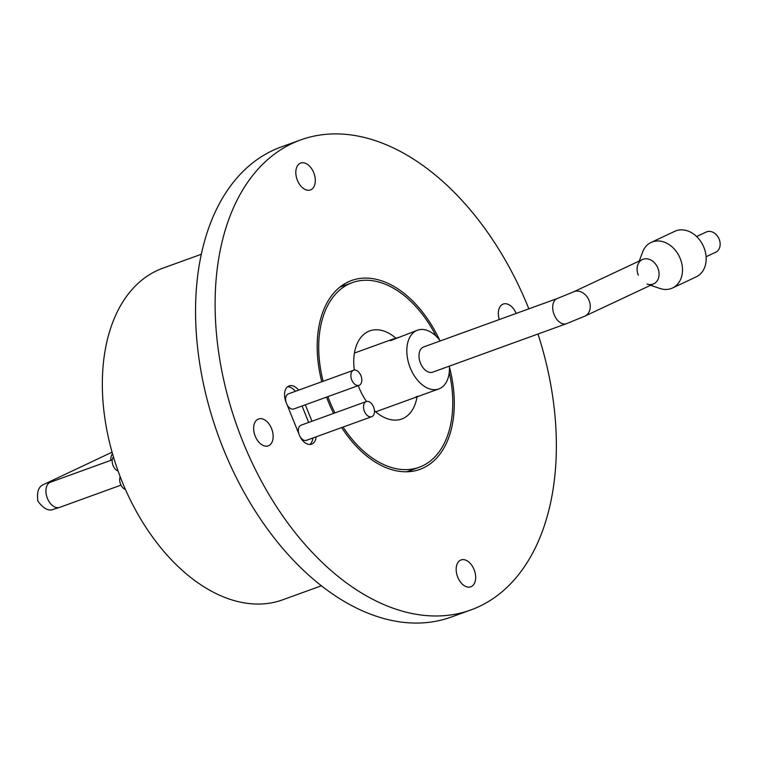 <?xml version="1.0" encoding="UTF-8"?>
<svg xmlns="http://www.w3.org/2000/svg" width="757" height="757" viewBox="0 0 757 757"><rect width="100%" height="100%" fill="white"/><g stroke="black" fill="none" stroke-linecap="round" stroke-linejoin="round"><path stroke-width="1.14" d="M696.61 236.544L706.253 232.02A11.156 8.658 64.8 0 1 719.15 239.165A11.156 8.658 64.8 0 1 715.744 252.213L706.101 256.746M639.249 261.023L642.627 252.034A25.18 19.531 64.8 0 1 651.124 242.42A25.18 19.531 64.8 0 1 680.221 258.544A25.18 19.531 64.8 0 1 672.528 288.001A25.18 19.531 64.8 0 1 659.707 288.398L650.632 285.266M651.124 242.42L674.809 231.301A25.18 19.531 64.8 0 1 703.906 247.425A25.18 19.531 64.8 0 1 696.213 276.873L672.528 288.001M638.302 275.207A13.389 10.39 64.8 0 1 637.877 264.657A13.389 10.39 64.8 0 1 647.576 258.903A13.389 10.39 64.8 0 1 657.871 268.12A13.389 10.39 64.8 0 1 657.161 280.866A13.389 10.39 64.8 0 1 646.961 283.998M110.759 460.36A13.389 10.39 64.8 0 1 111.847 454.683A13.389 10.39 64.8 0 1 112.452 453.557M353.33 370.334A8.034 5.053 70.1 0 0 351.664 379.721A8.034 5.053 70.1 0 0 359.073 385.332A8.034 5.053 70.1 0 0 359.338 385.218A8.034 5.053 70.1 0 0 361.004 375.841A8.034 5.053 70.1 0 0 353.595 370.23A8.034 5.053 70.1 0 0 353.33 370.334M288.654 393.772A8.034 5.053 70.1 0 0 288.37 393.867A8.034 5.053 70.1 0 0 288.105 393.971A8.034 5.053 70.1 0 0 286.032 402.118M287.177 404.948A8.034 5.053 70.1 0 0 293.848 408.969A8.034 5.053 70.1 0 0 294.113 408.856M365.991 401.683A8.034 5.053 70.1 0 0 364.325 411.06A8.034 5.053 70.1 0 0 371.734 416.681A8.034 5.053 70.1 0 0 371.999 416.568A8.034 5.053 70.1 0 0 373.665 407.181A8.034 5.053 70.1 0 0 366.256 401.57A8.034 5.053 70.1 0 0 365.991 401.683M301.314 425.122A8.034 5.053 70.1 0 0 301.04 425.207A8.034 5.053 70.1 0 0 300.766 425.32A8.034 5.053 70.1 0 0 298.703 433.458M300.075 436.704A8.034 5.053 70.1 0 0 306.509 440.319A8.034 5.053 70.1 0 0 306.784 440.205M298.599 390.158A13.389 8.431 70.1 0 0 289.108 385.919A13.389 8.431 70.1 0 0 288.663 386.108A13.389 8.431 70.1 0 0 286.023 402.099L299.394 435.171A13.389 8.431 70.1 0 0 311.6 444.17A13.389 8.431 70.1 0 0 316.114 436.836M125.463 489.514A8.034 5.053 -109.9 0 1 120.212 476.749M118.064 470.986A8.034 5.053 -109.9 0 1 112.784 464.798A8.034 5.053 -109.9 0 1 113.446 456.944M440.271 340.934A31.245 19.663 70.1 0 0 417.486 330.203L390.375 340.707L392.874 339.127L399.668 337.111M417.476 396.223L414.164 397.87L438.786 388.947A31.245 19.663 70.1 0 0 439.826 388.521A31.245 19.663 70.1 0 0 449.403 366.114M417.486 330.203A31.245 19.663 70.1 0 0 416.445 330.639A31.245 19.663 70.1 0 0 409.963 367.117A31.245 19.663 70.1 0 0 438.786 388.947M374.46 410.682A46.868 29.495 70.1 0 0 401.712 419A46.868 29.495 70.1 0 0 403.282 418.347A46.868 29.495 70.1 0 0 417.116 396.422M395.892 338.19A46.868 29.495 70.1 0 0 369.776 330.885A46.868 29.495 70.1 0 0 368.205 331.528A46.868 29.495 70.1 0 0 354.323 370.059M436.174 336.24A98.192 61.8 70.1 0 0 352.279 282.626A98.192 61.8 70.1 0 0 348.996 283.989A98.192 61.8 70.1 0 0 323.116 381.273M327.876 396.64A98.192 61.8 70.1 0 0 334.944 412.925M343.082 427.062A98.192 61.8 70.1 0 0 419.198 467.258A98.192 61.8 70.1 0 0 422.491 465.896A98.192 61.8 70.1 0 0 449.261 372.349M341.672 427.573A100.426 63.2 70.1 0 0 419.965 469.359A100.426 63.2 70.1 0 0 423.324 467.958A100.426 63.2 70.1 0 0 449.45 367.145M439.647 340.111A100.426 63.2 70.1 0 0 351.522 280.525A100.426 63.2 70.1 0 0 348.163 281.926A100.426 63.2 70.1 0 0 321.782 381.755M409.707 471.611A100.426 63.2 70.1 0 0 412.092 469.832M345.173 285.2A100.426 63.2 70.1 0 0 342.202 285.361M471.261 586.609A14.279 8.989 70.1 0 0 474.223 569.936A14.279 8.989 70.1 0 0 461.051 559.953A14.279 8.989 70.1 0 0 460.568 560.152A14.279 8.989 70.1 0 0 457.607 576.834A14.279 8.989 70.1 0 0 470.788 586.807A14.279 8.989 70.1 0 0 471.261 586.609M516.151 313.436A14.279 8.989 70.1 0 0 503.216 304.059A14.279 8.989 70.1 0 0 502.743 304.257A14.279 8.989 70.1 0 0 499.298 319.539M310.909 189.733A14.279 8.989 70.1 0 0 313.871 173.05A14.279 8.989 70.1 0 0 300.699 163.077A14.279 8.989 70.1 0 0 300.217 163.275A14.279 8.989 70.1 0 0 297.255 179.948A14.279 8.989 70.1 0 0 310.436 189.931A14.279 8.989 70.1 0 0 310.909 189.733M268.744 445.627A14.279 8.989 70.1 0 0 271.706 428.954A14.279 8.989 70.1 0 0 258.525 418.971A14.279 8.989 70.1 0 0 258.052 419.17A14.279 8.989 70.1 0 0 255.09 435.852A14.279 8.989 70.1 0 0 268.262 445.826A14.279 8.989 70.1 0 0 268.744 445.627M321.422 585.776L282.758 599.79A176.305 110.948 -109.9 0 1 120.145 476.598A176.305 110.948 -109.9 0 1 156.708 270.741A176.305 110.948 -109.9 0 1 162.613 268.281L201.277 254.276M528.85 308.837A249.952 157.295 70.1 0 0 300.576 139.95A249.952 157.295 70.1 0 0 292.202 143.423A249.952 157.295 70.1 0 0 240.366 435.284A249.952 157.295 70.1 0 0 470.911 609.934A249.952 157.295 70.1 0 0 479.276 606.461A249.952 157.295 70.1 0 0 537.972 334.007M300.576 139.95L281.008 147.047A249.952 157.295 70.1 0 0 272.634 150.52A249.952 157.295 70.1 0 0 220.807 442.372A249.952 157.295 70.1 0 0 451.342 617.021L470.911 609.934M309.868 444.491A13.389 8.431 70.1 0 0 312.849 438.019M308.695 422.434L302.062 405.998M295.344 391.341A13.389 8.431 70.1 0 0 287.575 386.78M311.96 421.252L305.317 404.815M326.56 397.113A100.426 63.2 70.1 0 0 333.6 413.407M358.25 385.625A46.868 29.495 70.1 0 0 366.511 401.494M642.4 259.537A13.389 10.39 64.8 0 1 657.871 268.12A13.389 10.39 64.8 0 1 653.783 283.78L584.962 316.104A13.389 10.39 64.8 0 0 589.05 300.434A13.389 10.39 64.8 0 0 573.579 291.861L642.4 259.537M573.579 291.861L557.275 298.532L423.57 346.99A13.389 8.431 70.1 0 0 420.485 363.171A13.389 8.431 70.1 0 0 432.701 372.17L566.406 323.712L584.962 316.104M557.275 298.532A13.389 8.431 70.1 0 0 554.19 314.713A13.389 8.431 70.1 0 0 566.406 323.712M121.016 485.123L59.633 507.379A13.389 8.431 -109.9 0 1 47.417 498.38A13.389 8.431 -109.9 0 1 50.501 482.2L47.653 483.165L49.167 482.909M359.073 385.332L293.848 408.969M371.734 416.681L306.509 440.319M414.164 397.87L375.718 411.808M406.746 471.772L419.198 467.258M339.827 287.14L352.279 282.626M392.874 339.127L354.427 353.055M366.256 401.57L301.04 425.207M353.595 370.23L288.37 393.867M59.633 507.379L53.586 509.281C48.864 511.486 43.622 508.77 37.85 501.143C36.677 492.022 38.579 486.486 43.556 484.546L112.064 452.175M112.273 459.811L50.501 482.2"/></g></svg>

